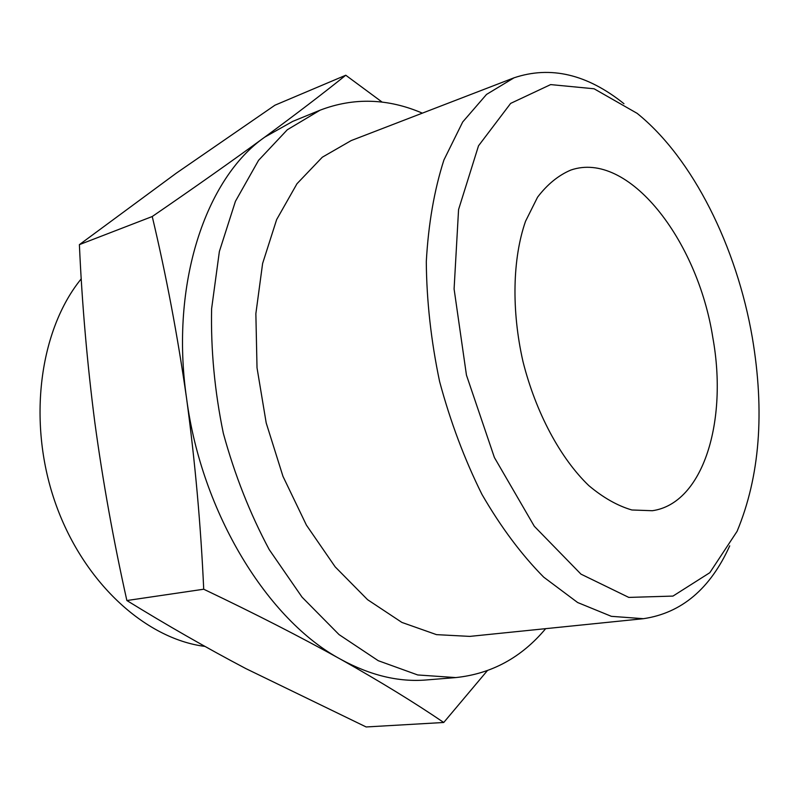 <?xml version="1.0" encoding="UTF-8"?>
<svg xmlns="http://www.w3.org/2000/svg" width="799" height="799" viewBox="0 0 799 799"><rect width="100%" height="100%" fill="white"/><g stroke="black" fill="none" stroke-linecap="round" stroke-linejoin="round"><path stroke-width="1.2" d="M345.767 75.236L274.936 105.208L176.399 173.103L79.391 244.644C82.037 303.99 87.201 363.375 94.871 422.781C102.881 481.617 113.538 540.863 126.871 600.528C166.701 625.088 206.332 647.759 245.752 668.543L366.142 726.96L443.735 722.486C414.651 702.681 380.354 681.647 340.853 659.375C300.863 637.123 255.151 613.732 203.715 589.223C200.809 525.193 195.096 461.582 186.576 398.391C177.638 335.87 166.192 275.246 152.239 216.519C195.096 187.106 232.599 160.649 264.729 137.148C296.419 113.848 323.435 93.213 345.767 75.236L382.192 102.142M545.657 628.663C521.527 657.537 491.555 673.837 455.75 677.582L426.326 679.959C398.771 682.276 370.287 675.415 340.853 659.375C268.015 620.523 201.558 513.188 186.576 398.391C169.937 283.505 205.872 178.197 264.729 137.148L292.734 121.388L320.049 110.202C353.667 97.338 387.775 98.317 422.361 113.148M752.318 337.597C764.893 412.074 759.819 476.653 737.077 531.345L709.822 572.693L672.968 596.084L628.803 597.412L580.963 574.131L534.311 526.281L494.401 457.517L466.446 375.101L454.092 288.968L458.566 209.578L478.521 145.798L510.651 103.391L550.641 84.594L594.086 88.779L637.103 113.328C692.933 158.242 736.758 247.071 752.318 337.597M729.717 545.847C710.281 588.813 681.507 613.093 643.395 618.696L611.355 616.329L577.637 602.526L543.7 577.138C521.447 554.646 500.863 527.07 481.957 494.401C464.529 459.345 450.406 421.722 439.6 381.523C431.051 340.783 426.616 300.843 426.296 261.702C428.384 224.01 434.257 190.102 443.924 159.98L462.701 121.977L486.531 94.422L514.027 77.813C550.561 65.558 587.205 74.197 623.969 103.72M712.818 337.587C728.009 420.873 703.4 503.48 652.354 510.721L631.879 509.982C617.547 505.807 603.175 497.677 588.773 485.572C560.369 458.286 535.849 412.703 522.985 361.577C511.33 310.172 512.568 258.427 525.552 221.233L537.557 197.193C547.355 184.339 558.451 175.301 570.876 170.047C628.324 150.252 697.587 239.81 712.818 337.587M204.944 646.411C145.009 638.84 82.257 581.542 54.771 501.243C27.186 421.013 39.66 329.727 81.248 278.831M487.3 670.711L443.735 722.486M455.75 677.582L417.707 674.955L378.237 660.693L339.046 634.596L302.052 597.153L269.233 549.622C249.967 513.577 234.656 474.786 223.321 433.248C214.641 391.081 210.736 349.562 211.615 308.704L219.375 251.465L235.425 201.328L258.566 160.329L287.31 129.758L320.049 110.202M643.395 618.696L469.812 636.394L436.494 634.636L401.907 622.431L367.57 599.679L335.171 566.861L306.426 525.143L282.986 476.384L266.207 422.991L257.018 367.79L255.86 313.697L262.611 263.49L276.654 219.565L296.978 183.74L322.307 157.213L351.22 140.564L514.027 77.813M203.715 589.223L126.871 600.528M152.239 216.519L79.391 244.644"/></g></svg>
